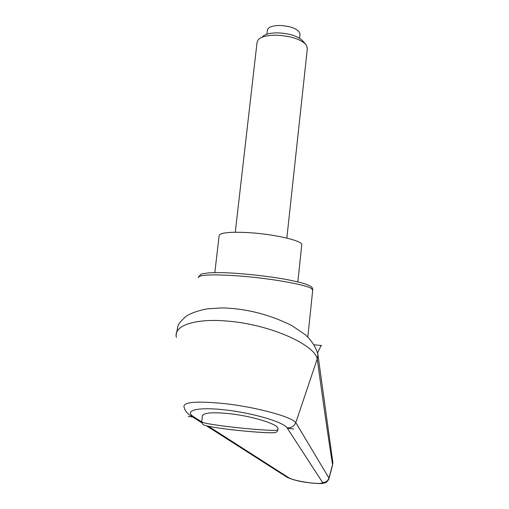<?xml version="1.0" encoding="UTF-8"?>
<svg xmlns="http://www.w3.org/2000/svg" width="509" height="509" viewBox="0 0 509 509"><rect width="100%" height="100%" fill="white"/><g stroke="black" fill="none" stroke-linecap="round" stroke-linejoin="round"><path stroke-width="0.76" d="M202.385 416.12C202.913 412.723 212.151 411.934 230.087 413.753C253.329 416.337 278.55 424.353 277.978 428.616L277.85 429.793M295.799 422.648C292.064 416.916 256.479 407.117 224.634 403.624C197.218 400.92 183.66 401.906 183.946 406.602L183.946 406.589C184.716 410.356 186.911 413.353 190.544 415.592L193.541 416.699C183.564 410.356 198.046 406.716 225.773 409.968C253.418 413.117 283.462 422.095 287.101 427.846C291.148 428.088 294.049 426.357 295.799 422.648L317.228 358.921L317.915 354.716L317.667 353.081M176.413 337.378C172.99 325.855 194.941 317.96 228.35 321.179C269.853 324.526 314.95 344.708 317.196 358.998M317.228 358.921C323.705 406.042 328.82 441.316 332.574 464.742L332.835 462.56M332.67 461.211L332.574 464.742L328.929 478.04L295.805 422.623M328.954 478.581L328.929 478.04C327.86 481.126 325.715 482.577 322.509 482.392C322.541 483.696 317.883 483.779 308.549 482.64L308.67 482.704C323.692 484.377 323.31 483.111 325.276 482.685C326.294 482.704 328.903 479.752 328.999 478.428L332.574 465.271M308.549 482.64C298.974 481.259 292.49 479.694 289.099 477.951L286.86 477.118M214.823 272.595L219.112 235.813C219.589 232.683 229.629 231.633 249.245 232.67C274.726 234.235 302.384 240.738 301.786 244.651L301.742 245.096M305.279 43.729L302.715 40.892C298.013 36.114 289.634 33.435 277.583 32.856C270.19 32.881 265.208 34.135 262.631 36.61M307.347 48.565L306.208 44.754C300.622 39.085 290.594 35.891 276.113 35.185C267.244 35.216 261.295 36.699 258.254 39.632L257.039 42.476L235.279 232.231M266.92 34.198L267.352 30.406C267.842 27.263 271.991 25.615 279.791 25.45C291.714 26.271 298.465 29.089 300.036 33.899L299.986 34.396M317.61 352.839L321.122 345.471L314.269 344.816M321.726 345.528L321.122 345.471M287.101 427.846L287.362 428.254L293.661 429.004M188.279 416.438L194.234 417.151L193.541 416.699M198.332 277.634C198.637 274.669 212.355 274.122 239.478 275.993C270.928 278.372 306.297 284.716 311.553 288.603L312.698 290.257M287.362 428.254L322.509 482.392M289.099 477.951L208.505 426.319M201.704 421.948L194.234 417.151M202.461 415.452L201.723 421.802C201.742 422.807 210.707 424.43 228.63 426.676C248.965 429.163 272.36 430.856 276.737 430.232L277.831 429.933C277.462 431.543 276.432 432.415 274.758 432.567C272.939 433.407 245.351 431.638 224.844 428.858C212.908 427.331 205.617 425.918 202.97 424.627L201.698 421.993M229.126 429.392C247.991 431.715 269.719 433.248 273.861 432.618M310.636 286.332C312.011 287.101 312.717 288.279 312.742 289.863L307.83 336.971M310.134 286.013L306.386 284.327C302.321 282.94 295.653 281.318 286.382 279.466C266.754 275.923 240.496 273.142 221.879 272.633L210.185 272.741C204.192 273.422 201.119 273.937 200.966 274.3L198.446 276.96M317.928 354.716L332.81 462.153M317.864 354.169C315.854 347.132 311.75 340.712 305.565 334.903L291.88 325.601C269.471 314.435 246.197 308.53 222.045 307.894L206.991 308.874C197.982 310.675 191.091 313.099 186.313 316.146C181.662 320.225 178.92 323.361 178.074 325.55L176.159 334.903M287.331 477.404C292.949 479.904 300.062 481.667 308.67 482.704M190.627 415.662L201.736 422.769M206.641 425.912L286.904 477.149M301.786 244.651L297.835 281.865M300.036 33.899L299.566 38.22M307.423 47.859L286.841 238.091"/></g></svg>
